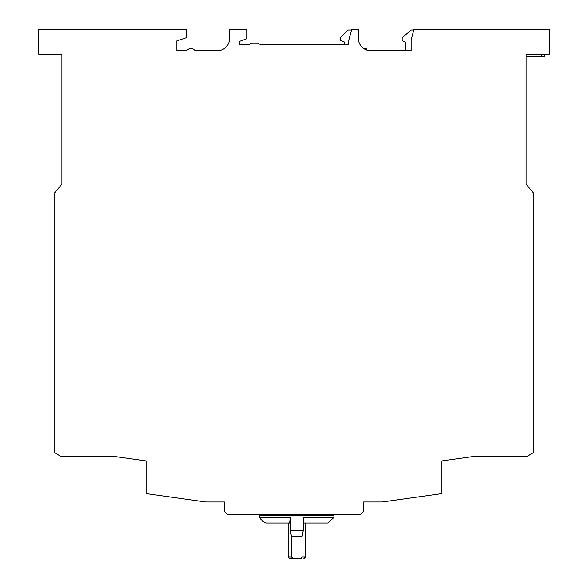 <?xml version="1.0" encoding="UTF-8"?>
<svg xmlns="http://www.w3.org/2000/svg" width="588" height="588" viewBox="0 0 588 588"><rect width="100%" height="100%" fill="white"/><g stroke="black" fill="none" stroke-linecap="round" stroke-linejoin="round"><path stroke-width="0.88" d="M344.597 44.872L344.597 42.086L340.577 40.543L340.577 37.448L348 30.017L351.514 30.017M367.052 50.186L366.265 49.914L366.265 48.591L363.377 48.319M544.826 54.155L544.826 56.323L526.106 56.323L526.106 184.14L526.106 54.155L549.317 54.155L549.317 29.4L413.952 29.4L411.137 39.925L411.137 50.752L370.749 50.752L405.874 50.752L405.874 42.395L402.163 40.741L402.163 37.647L411.255 30.017L413.79 30.017M322.165 515.272L322.165 514.346M271.406 515.272L271.406 514.346M301.879 558.6L291.692 558.6M300.409 558.6L302.004 557.049L302.004 536.94L291.567 536.94L291.567 557.049L293.162 558.6L289.686 558.6L288.142 557.049L288.142 523.011M299.233 558.6L294.338 558.6M303.21 530.751L290.362 530.751L290.362 517.44L289.568 523.011L265.835 523.011A12.377 12.377 0 0 1 259.646 517.44L290.362 517.44L259.646 517.44L259.646 515.272L333.925 515.272L333.925 517.44L327.729 523.011L303.996 523.011L303.21 517.44L333.925 517.44L303.21 517.44L303.21 530.751L302.004 536.94M291.567 536.94L290.362 530.751M362.002 47.136L360.789 45.732M364.729 49.194L363.56 48.451M370.749 50.752A12.377 12.377 0 0 1 358.371 38.374L358.371 29.4L351.683 29.4L348.78 40.234L348.78 44.872L260.888 44.872L257.794 43.02L251.605 43.02L248.511 44.872L239.22 44.872L239.22 41.469L246.96 38.683L246.96 29.4L229.629 29.4L229.629 38.374A12.377 12.377 0 0 1 217.251 50.752L195.429 50.752L192.96 48.9L188.932 48.9L186.146 50.752L176.863 50.752L176.863 40.851L186.146 37.757L186.146 29.4L38.683 29.4L38.683 54.155L61.894 54.155L46.423 54.155L61.894 54.155L61.894 184.14L54.78 192.68L54.78 452.76L60.968 456.472L114.506 456.472L146.074 460.911L146.074 493.575L205.8 501.968L224.366 501.968L224.366 511.251L227.46 514.346L360.54 514.346L363.634 511.251L363.634 501.968L382.2 501.968L441.926 493.575L441.926 460.911L473.494 456.472L527.032 456.472L533.22 452.76L533.22 192.68L526.106 184.14M61.894 54.155L61.894 184.14M358.371 38.374A12.377 12.377 0 0 0 360.032 44.563M541.732 56.323L541.732 54.155M305.429 523.011L305.429 557.049L302.004 557.049M291.567 557.049L288.142 557.049M305.429 557.049L303.886 558.6M296.58 558.6L296.991 558.6"/></g></svg>
